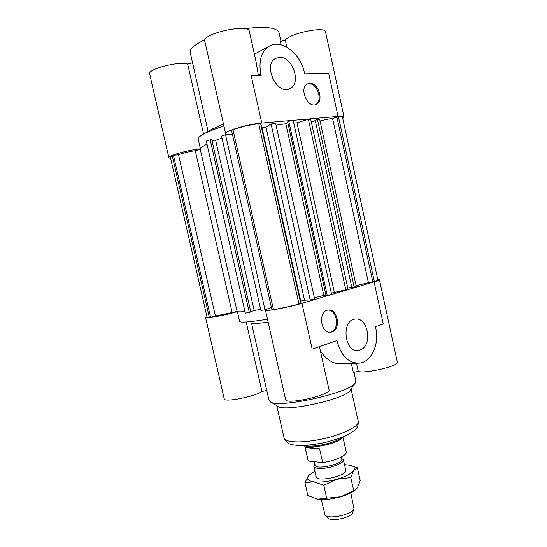 <?xml version="1.0" encoding="UTF-8"?>
<svg xmlns="http://www.w3.org/2000/svg" width="547" height="547" viewBox="0 0 547 547"><rect width="100%" height="100%" fill="white"/><g stroke="black" fill="none" stroke-linecap="round" stroke-linejoin="round"><path stroke-width="0.82" d="M320.05 120.99C324.802 119.711 328.986 118.89 332.603 118.535L368.425 282.696L356.118 285.63M319.763 119.697L356.261 286.293L354.183 287.066L351.858 287.476L315.188 120.326L317.472 119.608L319.763 119.697M317.472 119.608L354.183 287.066M351.824 287.325L347.783 288.043M311.284 121.872L315.25 120.62M334.32 292.187L296.959 122.856L308.337 119.239L310.723 119.335L348.07 289.342L331.325 293.103M308.337 119.239L345.902 290.142M374.346 281.616L338.443 116.757C341.007 116.648 342.367 116.873 342.518 117.441L377.881 280.009L372.856 282.061L368.425 282.696M332.603 118.535L338.443 116.757M336.863 116.894L372.856 282.061M170.65 158.507L168.893 157.782C167.608 155.827 187.635 150.076 200.407 148.805C201.036 147.54 203.231 145.981 206.998 144.135C202.732 146.234 200.482 147.95 200.25 149.276L195.286 150.719C188.619 151.663 183.033 153.016 178.52 154.767L215.415 315.981L237.118 311.455C237.767 311.968 240.386 312.002 244.974 311.558C240.926 311.947 238.403 311.968 237.425 311.612C225.302 315.134 205.077 319.004 205.61 317.732L206.985 316.857M300.535 302.559L300.946 302.176L261.623 125.803L261.022 125.366M178.52 154.767L173.467 155.327L170.418 157.468L207.108 317.383L210.602 317.349L215.415 315.981M210.185 139.786L206.301 141.058L245.329 313.13L249.302 312.446L250.806 311.927L211.819 139.779L210.185 139.786L249.302 312.446M222.027 138.172L215.655 140.244L211.935 140.264M232.53 134.794L225.542 134.76L221.556 136.066L260.919 310.457L264.994 309.752L271.394 307.51M233.001 129.783L231.545 130.405L271.9 309.752L273.432 309.561C281.514 308.31 290.019 306.464 298.97 304.023L300.747 303.489L260.618 123.533L258.731 123.697C249.398 124.921 240.824 126.952 233.001 129.783L273.432 309.561M265.972 127.123L304.522 300.207L310.183 299.947L314.614 298.799L275.647 123.301L271.073 124.012L265.972 127.123L262.088 127.889M287.79 122.555L285.821 123.704L276.078 125.236M288.741 121.256L287.647 121.892L326.067 295.585L327.27 295.517L331.612 294.395L293.226 120.552L288.741 121.256L327.27 295.517M296.959 122.856L293.787 123.082M250.752 311.681L254.17 310.505L260.68 309.376M215.655 140.244L254.17 310.505M225.542 134.76L264.994 309.752M271.073 124.012L310.183 299.947M314.395 297.807L323.817 295.373L325.991 295.25M285.821 123.704L323.817 295.373M172.278 155.84L209.351 317.506M173.467 155.327L210.602 317.349M298.97 304.023L258.731 123.697M300.706 301.11L304.522 300.207M331.94 331.94L330.757 332.214C320.597 334.108 317.745 311.134 327.995 310.094C337.622 308.016 341.444 329.239 331.94 331.94M330.012 332.261L330.99 332.015C340.077 329.472 337.123 309.281 327.797 310.128M360.275 349.909L358.244 350.381C344.337 352.596 341.02 320.2 355.003 319.106C368.015 316.522 373.033 345.882 360.275 349.909M301.965 303.339L312.173 349.13L336.979 340.535C340.726 355.386 348.015 362.934 358.846 363.174C371.215 362.572 379.645 344.309 375.734 328.002L375.454 326.716L383.256 323.954L374.093 281.883L301.965 303.339C289.035 307.277 264.775 311.776 265.445 310.163C265.459 309.67 267.442 308.802 271.408 307.564M377.765 279.462L379.406 279.688C379.427 280.078 377.656 280.809 374.093 281.883M268.146 322.121C259.907 323.318 254.663 323.687 252.406 323.236M251.531 323.133L266.786 390.476L261.958 391.488L246.314 322.545M353.936 372.295L355.823 380.869L355.482 382.469C352.377 392.452 277.055 409.293 269.999 401.573L269.008 400.274L266.786 390.476M356.466 363.263L358.258 371.392L353.335 372.418L351.359 363.447M357.601 363.222L340.808 363.83C333.26 364.063 326.463 359.796 320.412 351.03M205.61 317.732L224.243 398.9C223.88 402.688 254.786 396.643 261.958 391.488M237.425 311.612L239.709 321.67L240.318 321.862C243.743 322.532 252.796 321.629 267.476 319.154M265.445 310.163L285.602 399.542C285.507 405.279 331.571 394.907 329.027 389.765L319.421 346.559M358.258 371.392C364.528 374.093 399.454 365.854 397.348 362.182L379.406 279.688M355.188 382.914L350.613 389.779C347.632 398.66 283.989 412.889 277.514 406.12L270.457 401.854M309.67 83.342C318.347 82.426 324.2 101.27 316.248 104.354C307.735 109.003 298.6 87.759 307.523 83.896L309.67 83.342M315.578 104.614C323.236 101.188 317.287 82.843 308.768 83.746L307.284 84.026M279.579 57.291C292.666 56.368 301.636 83.547 289.999 88.539C277.425 96.06 262.348 64.922 275.599 58.351L279.579 57.291M273.281 79.992L271.88 76.915M338.053 116.436L328.638 73.195L304.597 73.838C301.465 54.29 281.555 38.215 269.008 46.304C261.186 51.698 258.464 60.963 260.837 74.105L261.151 75.52L251.251 75.862L261.774 123.048L338.053 116.436C341.827 116.128 343.824 116.34 344.049 117.065L342.75 118.508M232.509 134.685C228.27 134.945 225.993 134.63 225.672 133.735C224.058 131.232 248.023 124.066 261.774 123.048M281.09 44.799L280.337 41.374L285.329 40.157L286.867 47.165M203.552 134.097L187.655 64.02L192.551 62.823L190.233 52.608C189.604 48.902 194.547 44.587 205.05 39.657M244.488 28.683C265.35 26.112 276.878 27.466 279.073 32.745L280.939 41.223M192.551 62.823L208.099 131.458M211.08 129.701L223.477 123.998M258.457 75.616L255.969 61.264L249.302 31.288C248.94 23.193 201.679 33.647 204.797 41.141L225.672 133.735M200.407 148.805L198.069 138.507C198.65 137.194 200.687 135.608 204.181 133.755C208.783 131.348 215.368 128.771 223.935 126.022M344.049 117.065L325.52 31.835C325.574 25.914 289.63 33.333 285.329 40.157M187.655 64.02C178.438 61.018 147.293 69.209 149.652 73.961L168.893 157.782M325.15 515.117L327.92 518.016C330.86 522.228 351.783 517.551 352.651 512.484L353.923 508.683M350.777 492.888L353.971 508.539C352.993 514.399 328.419 519.889 325.041 515.007L321.267 499.486M341.526 458.29L343.42 459.808C344.993 463.425 326.566 469.647 317.848 468.369C315.434 468.075 314.101 467.425 313.841 466.42L314.908 464.239M314.334 461.695L315.127 465.23C315.475 470.276 343.584 463.993 341.752 459.282L341.26 457.08M305.192 447.61C306.327 447.077 311.127 447.487 319.598 448.848L322.668 462.571L308.214 461.053L305.192 447.61L319.598 448.848M322.668 462.571C334.764 461.032 347.42 455.241 346.21 451.972L342.866 436.916M304.898 445.456C308.494 450.174 341.335 442.831 342.586 437.032M304.597 445.47L308.214 461.053M305.664 445.415C312.371 448.061 336.931 442.571 341.868 437.32M315.817 475.234L315.865 477.367L316.426 477.839C320.802 481.36 343.482 476.293 345.936 471.24L345.383 468.622M314.915 471.199L308.515 475.685C306.142 478.823 307.886 480.875 313.759 481.839C320.193 482.557 327.892 481.695 336.856 479.268C345.608 476.649 351.215 473.736 353.683 470.516C355.174 468.136 354.162 466.42 350.648 465.367L344.48 464.588M304.932 482.666L307.852 495.603L317.65 499.151L340.76 496.765L353.724 490.768L355.912 489.551L357.485 487.671L360.22 480.594L357.389 467.808L353.683 470.516L350.784 477.552L336.856 479.268L323.783 485.251L313.759 481.839L304.932 482.666L308.515 475.685L309.923 474.304M355.283 490.03C352.022 492.615 347.181 494.864 340.76 496.765C331.817 499.226 324.111 500.02 317.65 499.151L316.59 498.96M350.278 465.265L357.389 467.808M350.784 477.552L353.724 490.768M323.783 485.251L326.764 498.549M195.286 150.719L232.106 312.405M200.25 149.276L237.118 311.455M336.979 340.535L336.302 340.583M351.106 389.04L358.264 421.436C359.584 426.038 343.502 434.229 323.181 438.742C302.874 443.309 284.837 442.749 284.071 438.017L276.755 405.662M260.837 74.105L258.396 75.322M330.217 332.255L330.757 332.214M357.553 350.422L358.244 350.381M358.264 421.436C358.49 424.841 357.485 427.576 355.249 429.641C353.471 431.309 350.47 433.238 346.244 435.426C340.371 438.017 333.178 440.39 324.665 442.557C315.161 444.444 307.058 445.449 300.351 445.559C295.941 445.361 292.597 444.896 290.32 444.171C287.394 443.248 285.308 441.197 284.071 438.017M315.831 104.525L316.248 104.354M289.356 88.826L289.999 88.539M269.008 46.304L254.382 54.132M213.658 128.183L204.181 133.755M345.957 471.213L343.42 459.808M316.398 477.818L313.841 466.42M350.648 465.367L351.256 465.511"/></g></svg>
